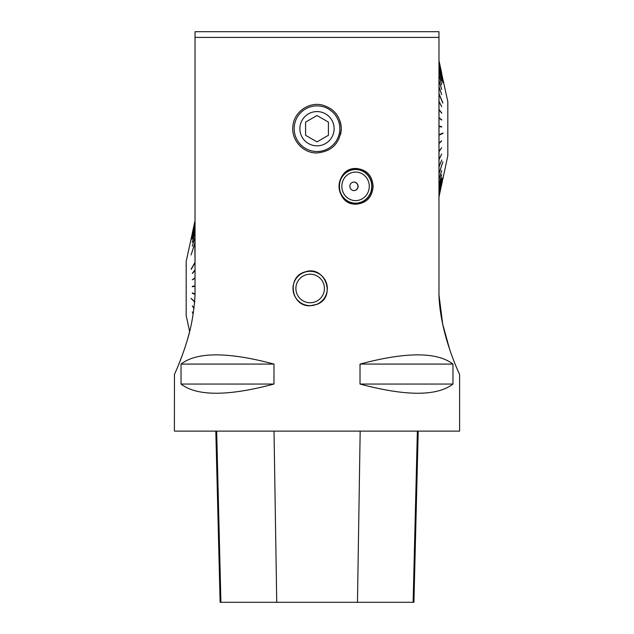 <?xml version="1.0" encoding="UTF-8"?>
<svg xmlns="http://www.w3.org/2000/svg" width="634" height="634" viewBox="0 0 634 634"><rect width="100%" height="100%" fill="white"/><g stroke="black" fill="none" stroke-linecap="round" stroke-linejoin="round"><path stroke-width="0.95" d="M459.61 374.567L459.61 431.12L174.39 431.12L174.461 374.409M438.966 37.406L195.034 37.406L195.034 31.7L438.966 31.7L438.966 294.731C440.123 334.752 459.602 374.163 459.61 374.567C459.682 374.258 440.075 334.839 438.966 294.731L442.698 324.14L449.672 349.469M195.034 220.949L186.19 261.367L186.19 315.573L189.621 331.566L187.387 339.824C181.443 359.866 174.231 374.686 174.39 374.567C174.199 374.757 181.459 359.843 187.387 339.824C191.563 326.209 194.115 311.175 195.034 294.731L195.034 37.406M187.387 339.824L185.009 347.432M184.859 347.892L184.09 350.158M183.091 353.011L182.79 353.843M182.766 353.923L178.582 364.788M360.017 384.046L360.017 364.075C406.029 351.807 437.008 351.807 452.969 364.075L452.969 384.046C437.008 396.313 406.029 396.313 360.017 384.046L452.969 384.046M317 304.344C336.812 297.005 324.941 264.727 305.113 271.931C286.449 276.448 290.966 306.88 310.153 305.754L317 304.344M373.141 186.333C372.229 175.499 366.618 169.555 356.308 168.501C333.864 167.392 333.864 205.265 356.308 204.164C366.611 203.118 372.221 197.174 373.141 186.333M340.545 134.503A24.25 24.25 0 0 0 341.25 128.702C340.45 116.466 334.189 108.596 322.46 105.078C308.948 101.543 294.176 111.941 292.924 125.817C290.871 139.631 302.767 153.182 316.715 152.952C331.582 151.669 339.761 143.585 341.25 128.702A24.25 24.25 0 0 0 339.903 120.737M181.031 384.046L181.031 364.075C196.992 351.807 227.971 351.807 273.983 364.075L273.983 384.046C227.971 396.313 196.992 396.313 181.031 384.046L273.983 384.046M181.031 364.075L273.983 364.075M360.017 364.075L452.969 364.075M195.034 294.731L194.812 299.034M353.899 182.053A4.28 4.113 -90 0 1 357.933 186.333A4.28 4.113 -90 0 1 353.899 190.612M353.495 182.085A4.264 4.097 -90 0 1 357.917 186.333A4.264 4.097 -90 0 1 353.495 190.58M339.824 128.702A22.824 22.824 0 0 0 317 105.878A22.824 22.824 0 0 0 294.176 128.702A22.824 22.824 0 0 0 317 151.526A22.824 22.824 0 0 0 339.824 128.702M361.562 170.427A17.831 17.142 90 0 0 355.064 168.549M355.072 204.116A17.831 17.142 90 0 0 361.562 202.238M299.882 128.702A17.118 17.118 0 0 0 325.559 143.53A17.118 17.118 0 0 0 325.559 113.874A17.118 17.118 0 0 0 299.882 128.702M328.412 135.288L328.412 122.116L317 115.523L305.588 122.116L305.588 135.288L317 141.881L328.412 135.288M355.484 169.215A17.118 16.452 -90 0 1 371.944 186.333A17.118 16.452 -90 0 1 355.484 203.451A17.118 16.452 -90 0 1 341.14 177.956A17.118 16.452 -90 0 1 355.484 169.215L353.82 169.215A17.118 16.452 90 0 0 350.364 169.595M350.356 203.07A17.118 16.452 90 0 0 353.82 203.451L355.484 203.451M358.091 186.333A4.28 4.113 -90 0 1 353.978 190.612A4.28 4.113 -90 0 1 349.865 186.333A4.28 4.113 -90 0 1 353.978 182.053A4.28 4.113 -90 0 1 358.091 186.333M341.457 178.099A16.833 16.183 90 0 0 355.761 203.165A16.833 16.183 90 0 0 369.479 177.742A16.833 16.183 90 0 0 341.457 178.099M367.522 193.315A14.265 13.71 -90 0 1 343.771 193.616A14.265 13.71 -90 0 1 355.397 172.068A14.265 13.71 -90 0 1 367.522 193.315M438.966 61.379L447.81 101.598L447.81 155.805L439.013 196.802L442.92 177.417L439.013 195.074L439.013 192.784L441.7 181.039L439.013 192.633L439.013 189.392L441.7 178.273L439.013 189.194L439.013 185.033L441.7 174.722L439.013 184.795L439.013 179.794L441.7 170.451L439.013 179.509L439.013 173.748L442.92 161.757L439.013 173.431L439.013 166.996L441.7 160.006L439.013 166.639L439.013 159.633L441.7 153.999L439.013 159.253L439.013 151.788L441.7 147.587L439.013 151.383L439.013 143.577L441.7 140.883L439.013 143.157L439.013 135.129L442.92 133.465L442.92 133.045L439.013 134.701L439.013 126.578L441.7 127.006L441.7 126.578L439.013 126.15L439.013 118.067L441.7 120.056L439.013 117.647L439.013 109.722L441.7 113.24L439.013 109.31L439.013 101.67L441.7 106.663L439.013 101.281L439.013 94.054L442.77 103.009M438.966 93.681L439.013 86.977L441.7 94.664L439.013 86.636L439.013 80.558L441.7 89.418L439.013 80.256L439.013 74.899L441.7 84.797L439.013 74.638L439.013 70.097L441.7 80.867L439.013 69.875L439.013 66.205L442.881 82.769M438.966 66.039L439.013 63.313L441.7 75.319L439.013 61.379M438.966 60.634L441.7 73.108L438.966 60.626M439.013 66.039L442.92 82.761M439.013 93.681L442.92 102.993M442.643 133.164L438.966 135.026M438.966 109.627L441.7 112.828M438.966 117.821L441.7 119.636M438.966 126.19L441.7 126.578M438.966 143.332L441.415 140.875M447.81 101.598L447.81 155.805M297.536 281.805A14.265 14.265 0 0 1 316.818 275.853A14.265 14.265 0 0 1 322.769 295.135A14.265 14.265 0 0 1 303.488 301.087A14.265 14.265 0 0 1 297.536 281.805M325.329 296.482A17.158 17.158 0 0 1 295.626 297.608A17.158 17.158 0 0 1 309.503 271.32A17.158 17.158 0 0 1 325.329 296.482M195.034 293.907L195.034 286.33M195.034 285.902L195.034 278.35M195.034 277.93L195.034 270.52M195.034 270.108L195.034 262.936M195.034 262.539L194.812 243.25L191.08 254.979L195.034 242.782M195.034 237.496L194.812 242.933M195.034 237.219L195.034 232.615M195.034 232.377L195.034 228.517M195.034 228.319L195.034 225.26M195.034 225.11L195.034 222.899M195.034 222.796L195.034 221.448M193.196 313.719L192.3 311.952L193.148 314.02M193.941 308.235L192.3 305.818L193.901 308.576M194.812 301.792L191.08 298.297L194.812 302.212M194.812 293.891L192.3 292.908L194.812 294.311M194.812 285.91L192.3 286.314L192.3 286.742L194.812 286.338M194.812 277.961L192.3 279.752L194.812 278.389M194.812 270.171L192.3 273.309L194.812 270.583M191.294 269.276L194.812 263.023M191.08 269.26L194.812 262.627M194.812 237.385L192.3 246.238L194.812 237.671M194.812 232.559L192.3 242.251L194.812 232.797M194.812 228.517L192.3 238.915L194.812 228.716M192.34 236.284L194.812 225.474M191.103 239.921L194.812 223.113M191.08 239.914L194.812 223.009M194.812 221.623L192.3 233.225L194.812 221.678M194.606 301.744L191.357 298.701M192.3 293.336L195.034 294.287M192.585 286.314L195.034 285.918M192.585 279.76L195.034 278.009M192.585 273.325L195.034 270.25M186.19 315.573L186.19 261.367M215.814 431.12L220.117 602.3L413.915 602.3L418.218 431.12M220.909 602.3L216.669 431.12M276.733 602.3L274.023 431.12M357.473 602.3L360.175 431.12M413.122 602.3L417.37 431.12"/></g></svg>
